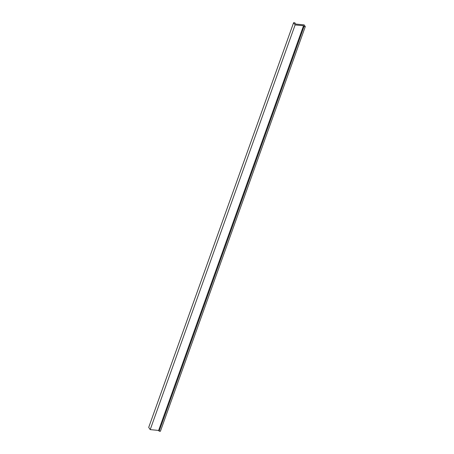 <?xml version="1.0" encoding="UTF-8"?>
<svg xmlns="http://www.w3.org/2000/svg" width="454" height="454" viewBox="0 0 454 454"><rect width="100%" height="100%" fill="white"/><g stroke="black" fill="none" stroke-linecap="round" stroke-linejoin="round"><path stroke-width="0.68" d="M148.702 427.396L150.212 429.615L158.628 430.437L159.133 431.175L160.393 431.3L305.298 26.604L160.393 431.3L159.133 431.175L304.032 26.48L159.133 431.175L158.628 430.437L303.533 25.742L158.628 430.437L150.212 429.615L295.111 24.919L150.212 429.615L148.702 427.396L293.607 22.7L148.702 427.396M295.707 24.056L304.123 24.879L305.298 26.604L304.032 26.48L303.533 25.742L295.111 24.919L293.607 22.7L294.867 22.825L295.707 24.056L294.867 22.825L293.607 22.7L295.111 24.919L303.533 25.742L304.032 26.48L305.298 26.604L304.123 24.879L295.707 24.056"/></g></svg>
